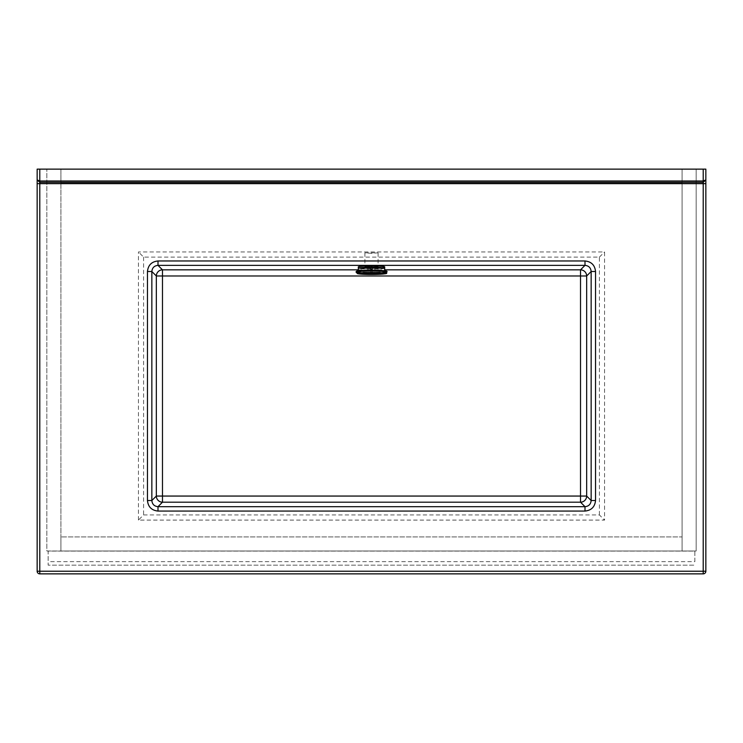 <?xml version="1.0" encoding="UTF-8"?>
<svg xmlns="http://www.w3.org/2000/svg" width="743" height="743" viewBox="0 0 743 743"><rect width="100%" height="100%" fill="white"/><g stroke="black" fill="none" stroke-linecap="round" stroke-linejoin="round"><path stroke-width="0.56" stroke-dasharray="3.71 2.79" d="M682.093 183.205L682.093 169.135L60.907 169.135L696.172 169.135L682.093 169.135L682.093 183.205L60.907 183.205L60.907 169.135L46.828 169.135L60.907 169.135L60.907 183.205L682.093 183.205L60.907 183.205L682.093 183.205L682.093 550.99L682.093 169.135L682.093 550.99L696.172 550.99L696.172 169.135L696.172 550.99L682.093 550.99L682.093 183.205M60.907 550.99L60.907 169.135L60.907 550.99L46.828 550.99L46.828 169.135L46.828 550.99L60.907 550.99L60.907 183.205L60.907 550.99L682.093 550.99L60.907 550.99L682.093 550.99L60.907 550.99L60.907 536.92L60.907 550.99M682.093 536.92L682.093 550.99L682.093 536.92L60.907 536.92L682.093 536.92M694.854 561.643L694.854 551.083L48.146 551.083L48.146 565.163L694.854 565.163L48.146 565.163L48.146 551.083L694.854 551.083L694.854 561.643L48.146 561.643M371.5 266.431L364.897 266.895L378.103 266.895L371.5 266.431M371.5 253.307L364.897 252.843L378.103 252.843L371.5 253.307M37.15 183.651L37.15 571.228A2.638 2.638 0 0 0 39.788 573.865L703.212 573.865A2.638 2.638 0 0 0 705.85 571.228L705.85 183.651M705.85 169.135L37.15 169.135M138.439 520.091L138.439 251.942L604.561 251.942L604.561 520.091L138.439 520.091L143.603 514.927L599.397 514.927L604.561 520.091M599.397 514.927L599.397 257.115L143.603 257.115L138.439 251.942M143.603 257.115L143.603 514.927M599.397 257.115L604.561 251.942M358.302 268.158L358.302 268.204A13.198 0.919 0 0 1 358.321 268.158L358.302 271.325L370.841 271.232L370.841 270.359L372.159 270.359L372.159 271.232L384.698 271.232L372.159 271.325L372.159 272.198L370.841 272.198L370.841 271.325L358.302 271.325M370.841 271.232L370.841 267.285A13.198 0.919 0 0 1 371.5 267.285A13.198 0.919 0 0 1 372.159 267.285L372.159 271.232M384.698 268.158L384.698 268.158A13.198 0.919 0 0 1 384.698 268.204A13.198 0.919 0 0 1 384.679 268.251L384.698 271.325M384.698 268.204L372.159 268.251L372.159 271.325M372.159 268.251L372.159 269.124A13.198 0.919 0 0 1 371.5 269.124A13.198 0.919 0 0 1 370.841 269.124L370.841 272.198M384.679 268.251A13.198 0.919 0 0 1 372.159 269.124L370.841 269.124L370.841 268.251L370.841 271.325M372.159 269.124L372.159 272.198M370.841 268.251L358.302 268.251A13.198 0.919 0 0 1 358.302 268.204M370.841 269.124A13.198 0.919 0 0 1 358.321 268.251M384.698 266.895A13.198 0.919 0 0 1 371.5 267.814A13.198 0.919 0 0 1 358.302 266.895M703.212 169.135L703.212 571.228L39.788 571.228L39.788 169.135M358.302 269.839L384.698 269.839M37.15 571.228L39.788 571.228L39.788 573.865M703.212 573.865L703.212 571.228L705.85 571.228M371.5 272.597A11.275 0.789 180 0 0 361.646 273.006A79.185 79.185 0 0 1 381.354 273.006A11.275 0.789 180 0 0 371.5 272.597M386.462 271.279A14.962 1.04 0 0 1 371.5 272.319A14.962 1.04 0 0 1 356.538 271.279M386.899 272.161A15.399 1.077 0 0 1 371.5 273.229A15.399 1.077 0 0 1 356.101 272.161M356.101 271.715A15.399 1.077 180 0 0 371.5 272.792A15.399 1.077 180 0 0 386.899 271.715M364.897 252.843L364.897 266.895M378.103 252.843L378.103 266.895"/><path stroke-width="1.11" d="M39.788 169.135L703.212 169.135L703.212 181.004L705.85 179.917L703.212 182.332L703.212 181.004L39.788 181.004L39.788 182.332L703.212 182.332L703.212 183.651L705.85 183.651L705.85 169.135L705.85 571.228A2.638 2.638 0 0 1 703.212 573.865L39.788 573.865A2.638 2.638 0 0 1 37.15 571.228L37.15 169.135L39.788 169.135L39.788 181.004L37.15 179.917L39.788 182.332L39.788 571.228L703.212 571.228L703.212 183.651L37.15 183.651L37.15 169.135M703.212 169.135L705.85 169.135M157.999 260.969L585.001 260.969C591.363 261.629 594.874 265.14 595.533 271.501L591.149 271.501L586.664 275.978L586.664 496.055L591.149 500.531L595.533 500.531C594.874 506.893 591.363 510.404 585.001 511.063L585.001 506.68L580.524 502.194L162.476 502.194L157.999 506.68L585.001 506.68C588.725 506.299 590.769 504.256 591.149 500.531L591.149 271.501C590.769 267.777 588.725 265.734 585.001 265.353L157.999 265.353C154.275 265.734 152.231 267.777 151.851 271.501L151.851 500.531C152.231 504.256 154.275 506.299 157.999 506.68L157.999 511.063C151.637 510.404 148.126 506.893 147.467 500.531L151.851 500.531L156.336 496.055L156.336 275.978L151.851 271.501L147.467 271.501C148.126 265.14 151.637 261.629 157.999 260.969L157.999 265.353L162.476 269.839L358.302 269.839M585.001 260.969L585.001 265.353L580.524 269.839L580.524 275.978L162.476 275.978L162.476 496.055L580.524 496.055L580.524 275.978L586.664 275.978A6.158 6.13 45 0 0 580.524 269.839L384.698 269.839M372.159 268.158L384.679 268.158A13.198 0.919 0 0 0 372.159 267.285L370.841 267.285A13.198 0.919 0 0 0 358.321 268.158L358.302 266.895A13.198 0.919 0 0 1 371.5 265.966A13.198 0.919 0 0 1 384.698 266.895L384.698 270.786M356.101 271.715L356.101 272.161A15.399 1.077 0 0 1 371.5 271.084A15.399 1.077 0 0 1 386.899 272.161L386.899 271.715A15.399 1.077 180 0 0 371.5 270.647A15.399 1.077 180 0 0 356.101 271.715L356.956 271.019L371.389 270.238C387.632 270.471 387.4 271.26 386.899 271.715M372.159 267.285L372.159 270.238M370.841 268.158L358.321 268.158L358.302 270.786M370.841 267.285L370.841 270.238M595.533 271.501L595.533 500.531M585.001 511.063L157.999 511.063M147.467 500.531L147.467 271.501M162.476 269.839A6.158 6.13 -45 0 0 156.336 275.978L162.476 275.978L162.476 269.839M156.336 496.055A6.158 6.13 -135 0 0 162.476 502.194L162.476 496.055L156.336 496.055M580.524 496.055L580.524 502.194A6.158 6.13 -45 0 0 586.664 496.055L580.524 496.055M37.15 571.228A2.638 2.638 0 0 0 39.788 573.865L39.788 571.228L37.15 571.228M703.212 573.865A2.638 2.638 0 0 0 705.85 571.228L703.212 571.228L703.212 573.865M356.538 271.279A14.962 1.04 0 0 1 371.5 270.238A14.962 1.04 0 0 1 386.462 271.279M385.58 273.47A14.08 0.984 180 0 0 371.5 272.495A14.08 0.984 180 0 0 357.42 273.47A14.08 0.984 180 0 0 371.5 274.455A14.08 0.984 180 0 0 385.58 273.47M358.971 273.47A12.529 0.873 0 0 1 371.5 272.597A12.529 0.873 0 0 1 384.029 273.47A12.529 0.873 0 0 1 371.5 274.343A12.529 0.873 0 0 1 358.971 273.47M361.646 273.006A11.275 0.789 180 0 0 360.225 273.387A11.275 0.789 180 0 0 371.5 274.167A11.275 0.789 180 0 0 382.775 273.387A11.275 0.789 180 0 0 381.354 273.006L361.646 273.006M356.101 272.161L357.587 273.693C360.253 274.269 366.188 274.511 375.401 274.418C392.787 273.647 384.205 273.22 386.899 272.161"/></g></svg>
